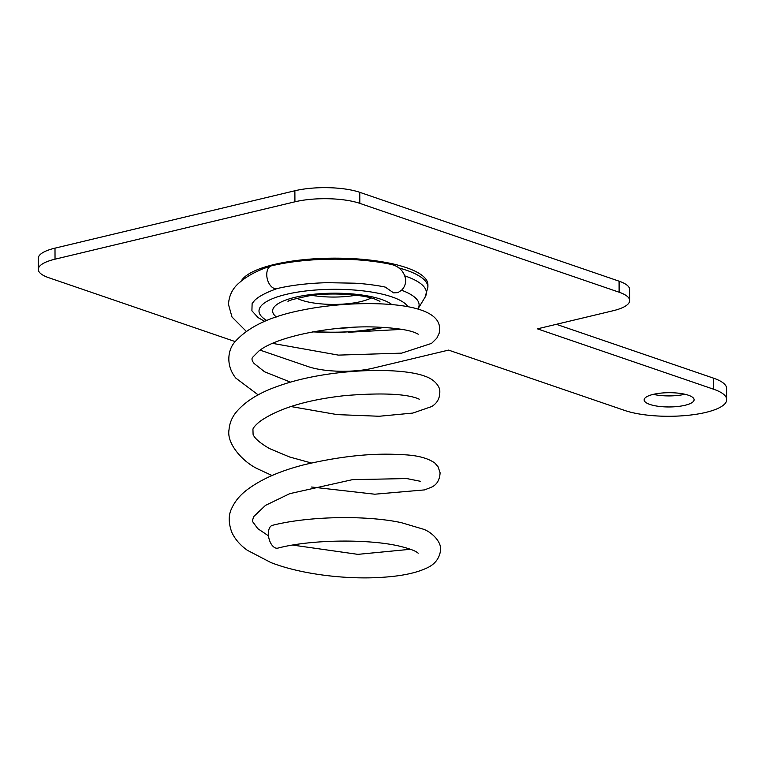 <?xml version="1.0" encoding="UTF-8"?>
<svg xmlns="http://www.w3.org/2000/svg" width="765" height="765" viewBox="0 0 765 765"><rect width="100%" height="100%" fill="white"/><g stroke="black" fill="none" stroke-linecap="round" stroke-linejoin="round"><path stroke-width="1.15" d="M264.747 321.377L258.111 317.609L251.905 310.81L252.125 303.562L254.535 300.521C258.436 296.552 266.038 292.536 277.341 288.482A11.714 7.143 -103.5 0 1 276.94 288.596A11.714 7.143 -103.5 0 1 274.252 288.434A11.714 7.143 -103.5 0 1 266.755 274.645A11.714 7.143 -103.5 0 1 271.135 265.914A11.714 7.143 -103.5 0 1 271.489 265.809C293.1 260.817 317.399 258.637 344.384 259.278C360.286 259.612 375.386 261.219 389.701 264.107C398.795 265.771 404.159 271.04 405.785 279.914C405.689 284.169 404.255 287.64 401.482 290.308L401.558 290.231A85.049 24.298 -0.2 0 1 417.9 309.031L425.024 297.298A92.374 26.393 179.8 0 0 405.23 276.031A92.374 26.393 179.8 0 0 405.106 275.993M418.235 553.191L416.59 552.024C414.056 550.408 409.38 548.715 402.572 546.937C373.444 538.942 312.675 538.923 277.781 548.142A11.714 6.388 -102.8 0 1 276.414 548.209A11.714 6.388 -102.8 0 1 268.668 537.049A11.714 6.388 -102.8 0 1 272.464 525.316C309.06 516.002 366.492 515.161 401.252 522.638L423.217 529.151C431.278 531.771 442.036 541.792 440.506 550.723C439.225 559.033 434.31 564.952 425.761 568.481C415.385 573.186 400.936 576.122 382.414 577.298C347.587 579.736 301.783 574.62 270.81 562.514L247.372 550.293C240.296 545.302 235.123 539.354 231.852 532.44C228.429 523.059 228.353 515.113 231.613 508.601C234.75 501.563 239.78 495.395 246.713 490.078C260.999 479.234 280.334 470.752 304.709 464.613C340.731 456.189 372.804 452.861 400.936 454.639C416.112 455.012 427.415 457.805 434.826 463.016L438.039 466.688L440.085 472.76C439.732 480.152 436.691 485.039 430.963 487.401L424.575 489.896L374.783 494.209L311.613 487.018M385.79 287.458L393.583 292.861L397.896 292.632L401.558 290.231M312.005 295.367A42.257 12.068 179.8 0 0 356.031 295.214M398.689 267.893A93.923 26.832 -0.2 0 1 406.406 270.227A93.923 26.832 -0.2 0 1 427.912 287.219L427.903 284.656A93.923 26.832 179.8 0 0 406.397 267.664A93.923 26.832 179.8 0 0 309.251 259.182A93.923 26.832 179.8 0 0 241.224 281.08M653.3 394.358A24.968 7.134 179.8 0 0 684.914 394.252M649.877 404.436A24.968 7.134 179.8 0 0 677.589 406.511A24.968 7.134 179.8 0 0 694.104 399.741A24.968 7.134 179.8 0 0 688.385 395.228A24.968 7.134 179.8 0 0 660.673 393.143A24.968 7.134 179.8 0 0 644.159 399.913A24.968 7.134 179.8 0 0 649.877 404.436M260.11 350.141L308.152 366.607A46.091 13.168 179.8 0 0 373.052 368.166L448.567 350.102L624.709 410.451A57.624 16.457 179.8 0 0 688.653 415.252A57.624 16.457 179.8 0 0 726.75 399.626A57.624 16.457 179.8 0 0 713.554 389.203L537.422 328.845L612.937 310.781A46.091 13.168 179.8 0 0 629.681 300.559A46.091 13.168 179.8 0 0 619.124 292.22L359.818 203.366A46.091 13.168 179.8 0 0 294.917 201.807L55.032 259.192A46.091 13.168 179.8 0 0 38.288 269.404A46.091 13.168 179.8 0 0 48.845 277.752L235.142 341.582M726.75 399.626L726.712 388.582A57.624 16.457 179.8 0 0 713.515 378.159L556.375 324.312M629.681 300.559L629.643 289.524A46.091 13.168 179.8 0 0 619.086 281.176L359.78 192.321A46.091 13.168 179.8 0 0 294.879 190.762L54.994 248.147A46.091 13.168 179.8 0 0 38.25 258.369L38.288 269.404M276.366 316.978A61.458 17.557 -0.2 0 1 303.485 295.625A61.458 17.557 -0.2 0 1 381.458 299.421A61.458 17.557 -0.2 0 1 391.843 304.575M296.897 298.235A42.257 12.068 179.8 0 0 301.429 300.138A42.257 12.068 179.8 0 0 371.159 297.977M407.955 306.727A75.066 21.449 179.8 0 0 391.948 296.906A75.066 21.449 179.8 0 0 293.215 292.89A75.066 21.449 179.8 0 0 266.832 320.506M619.124 292.22L619.086 281.176M359.818 203.366L359.78 192.321M294.917 201.807L294.879 190.762M55.032 259.192L54.994 248.147M713.554 389.203L713.515 378.159M353.736 327.324A61.458 17.557 -0.2 0 1 340.674 328.195M314.578 331.532A75.066 21.449 179.8 0 0 381.314 327.267M271.135 265.914C257.556 270.322 246.885 275.993 239.11 282.907C232.512 288.491 228.974 295.673 228.496 304.46L231.996 317.016L246.254 331.322M272.665 343.389L338.407 355.113L401.711 353.134L431.584 343.38L436.815 338.197L439.11 333.377C440.65 326.11 440.315 314.979 415.806 308.458C391.164 301.773 342.93 301.735 302.118 310.112C270.294 316.337 247.812 327.028 234.673 342.194C228.238 349.328 225.226 364.905 235.802 378.082L258.178 394.903M290.776 406.511L337.155 414.611L379.201 416.256L412.832 413.071L431.517 406.617C437.169 403.318 439.932 398.278 439.808 391.498C440.105 386.899 434.922 379.717 425.789 376.533C401.424 366.617 327.43 368.223 278.02 386.182C258.838 392.818 244.704 401.711 235.61 412.851C231.728 417.939 229.529 423.571 229.022 429.739C226.383 444.082 243.643 462.615 258.341 469.175L272.063 475.524M410.461 549.28L357.886 554.357L292.613 545.082M268.505 535.854L257.795 528.663L252.832 521.931L252.565 520.219L253.684 516.624L265.445 505.416L289.734 493.664L352.512 479.645L406.77 478.565L420.224 481.252M418.216 334.209L415.768 332.966C408.921 329.954 396.165 328.003 377.499 327.124C336.629 325.02 277.848 335.634 258.886 351.011L252.794 357.131C251.408 358.555 251.857 360.688 254.133 363.518L264.585 371.79L290.461 382.137M419.277 399.187L416.533 398.058C403.413 393.659 379.65 392.828 345.245 395.572C306.755 399.818 278.278 408.462 259.813 421.505C255.902 424.718 253.597 427.262 252.928 429.117L253.091 434.357C254.477 438.259 259.947 443.002 269.519 448.586L289.619 456.992L311.365 462.988M385.665 287.372L385.847 287.487C387.845 287.219 369.39 283.901 354.673 283.193L327.114 282.677C308.104 283.222 291.379 285.192 276.94 288.596M288.128 301.62C286.904 300.884 294.152 298.895 309.882 295.653C331.446 292.24 362.725 294.468 375.166 299.182L379.956 301.305M427.912 287.219L425.024 297.298M312.55 331.886L334.534 332.679L364.303 330.853L384.03 327.42M348.391 332.259L401.921 329.38"/></g></svg>
